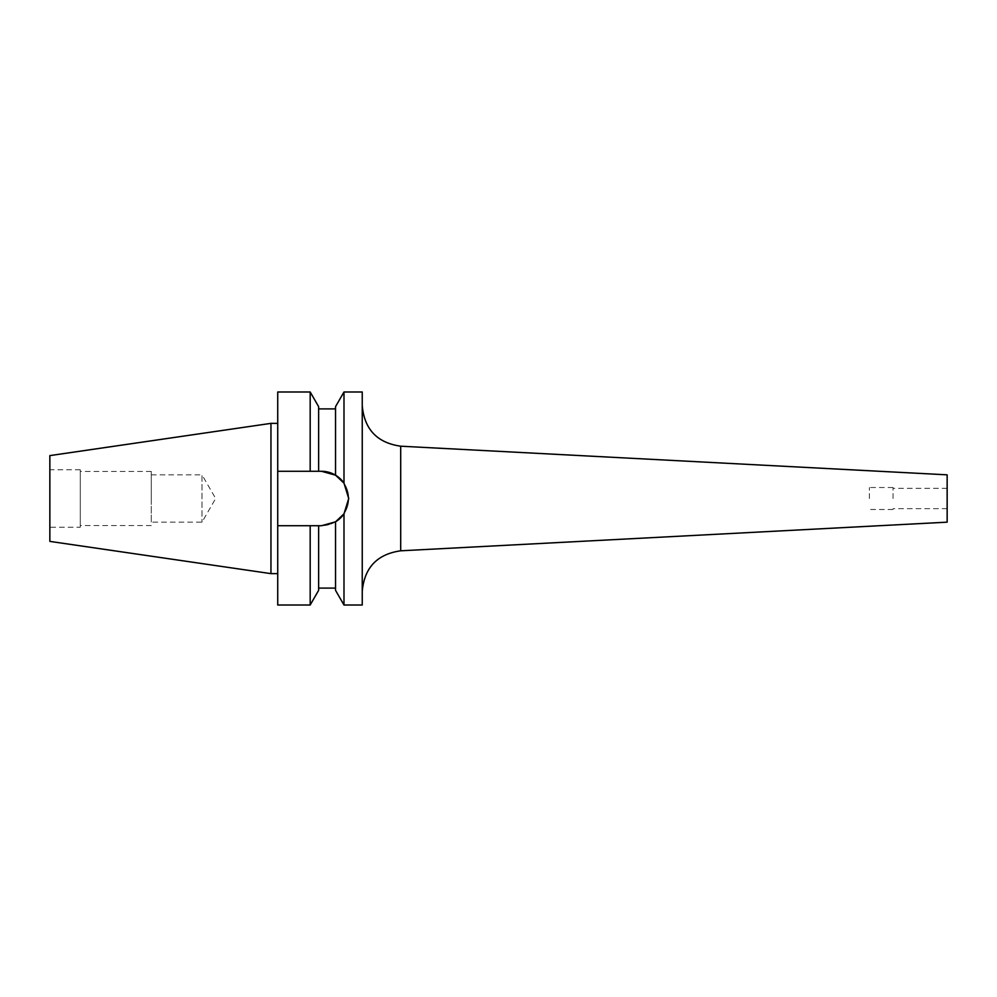 <?xml version="1.0" encoding="UTF-8"?>
<svg xmlns="http://www.w3.org/2000/svg" width="997" height="997" viewBox="0 0 997 997"><rect width="100%" height="100%" fill="white"/><g stroke="black" fill="none" stroke-linecap="round" stroke-linejoin="round"><path stroke-width="0.75" stroke-dasharray="4.99 3.74" d="M947.15 522.166L947.15 474.834M343.99 391.995L343.99 483.159A27.218 27.218 0 0 1 343.99 513.841L343.99 605.005M335.54 406.639L335.54 475.183L343.99 483.159C350.271 493.378 350.271 503.597 343.99 513.841L335.54 521.817A27.218 27.218 0 0 1 321.508 525.718A27.218 27.218 0 0 0 348.726 498.5A27.218 27.218 0 0 0 321.508 471.282L328.811 472.279M893.05 498.5L893.05 487.508L893.05 498.5M335.54 590.361L335.54 521.817L335.54 588.093L335.54 521.817L321.508 525.718L277.727 525.718L318.629 525.718L318.629 590.361M310.179 525.718L310.179 605.005M869.384 498.5L869.384 487.508L869.384 498.5M277.727 498.5L277.727 573.636L277.727 498.5M270.96 423.364L270.96 573.636M49.85 455.604L49.85 541.396M80.283 527.239L80.283 469.761L80.283 527.239L49.85 527.239L49.85 469.761L49.85 527.239M80.283 469.761L49.85 469.761M80.283 498.5L80.283 471.456L80.283 498.5M151.282 498.5L151.282 471.456L151.282 498.5M151.282 474.834L201.992 474.834L201.992 522.166L201.992 474.834L215.651 498.5L201.992 522.166L151.282 522.166L151.282 474.834L151.282 522.166M362.247 416.808L362.247 422.254M362.247 430.592L362.247 449.448M362.247 456.738L362.247 484.355M362.247 498.5L362.247 591.321L362.247 498.5M362.247 391.995L362.247 605.005M947.15 498.5L947.15 508.644L947.15 498.5M318.629 525.718L318.629 588.093L318.629 525.718L321.508 525.718L277.727 525.718L277.727 605.005M277.727 525.718L277.727 471.282L321.508 471.282L318.629 471.282L318.629 408.907L318.629 471.282L277.727 471.282L321.508 471.282M335.54 475.183L335.54 408.907L335.54 475.183M277.727 471.282L277.727 391.995M318.629 406.639L318.629 471.282M310.179 471.282L310.179 391.995M400.694 550.805L400.694 446.195M947.15 488.356L893.05 488.356M893.05 487.508L869.384 487.508M151.282 471.456L80.283 471.456M947.15 508.644L893.05 508.644M893.05 509.492L869.384 509.492M151.282 525.544L80.283 525.544"/><path stroke-width="1.5" d="M400.694 550.805L400.694 446.195L947.15 474.834L947.15 522.166L400.694 550.805C377.178 554.158 364.366 567.667 362.247 591.321M362.247 605.005L362.247 391.995L343.99 391.995L343.99 483.159L335.54 475.183L321.508 471.282A27.218 27.218 0 0 1 343.99 483.159L348.726 498.5L343.99 513.841A27.218 27.218 0 0 1 335.54 521.817L343.99 513.841L343.99 605.005L362.247 605.005M318.629 525.718L318.629 590.361L310.179 605.005L277.727 605.005L277.727 525.718L321.508 525.718L335.54 521.817L335.54 590.361L343.99 605.005M277.727 573.636L270.96 573.636L270.96 423.364L277.727 423.364M270.96 573.636L49.85 541.396L49.85 455.604L270.96 423.364M362.247 498.5L362.247 484.355M362.247 410.988L362.247 416.808M362.247 422.254L362.247 430.592M362.247 449.448L362.247 456.738M328.811 472.279L335.029 474.884M335.54 475.183L335.54 406.639L343.99 391.995M277.727 525.718L277.727 471.282L318.629 471.282L318.629 406.639L310.179 391.995L310.179 471.282M321.508 471.282L318.629 471.282M310.179 605.005L310.179 525.718M310.179 391.995L277.727 391.995L277.727 471.282M400.694 446.195C377.178 442.842 364.366 429.333 362.247 405.679M335.54 588.093L318.629 588.093M335.54 408.907L318.629 408.907"/></g></svg>
